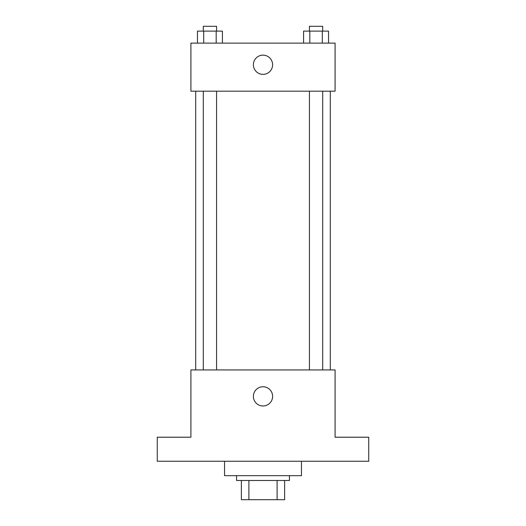 <?xml version="1.0" encoding="UTF-8"?>
<svg xmlns="http://www.w3.org/2000/svg" width="526" height="526" viewBox="0 0 526 526"><rect width="100%" height="100%" fill="white"/><g stroke="black" fill="none" stroke-linecap="round" stroke-linejoin="round"><path stroke-width="0.79" d="M277.103 480.475L277.103 499.7L241.375 499.7L241.375 480.475M277.103 499.7L284.625 499.7L284.625 480.475L284.625 499.7M289.431 475.668L289.431 480.475L236.569 480.475L236.569 475.668M248.897 480.475L248.897 499.7M224.549 461.249L224.549 475.668L301.451 475.668L301.451 461.249M368.733 461.249L157.267 461.249L157.267 437.218L190.912 437.218L190.912 369.936L335.088 369.936L335.088 437.218L368.733 437.218L368.733 461.249M272.613 396.367A9.613 9.613 0 0 1 258.194 404.691A9.613 9.613 0 0 1 258.194 388.043A9.613 9.613 0 0 1 272.613 396.367M330.289 91.182L330.289 369.936M309.426 369.936L309.426 91.182M216.574 91.182L216.574 369.936M335.088 91.182L190.912 91.182L190.912 43.119L335.088 43.119L335.088 91.182M272.613 64.751A9.613 9.613 0 0 1 258.194 73.075A9.613 9.613 0 0 1 258.194 56.427A9.613 9.613 0 0 1 272.613 64.751M328.546 43.119L328.546 31.106L303.574 31.106L303.574 43.119M322.3 31.106L322.3 43.119M309.814 31.106L309.814 43.119M309.426 31.106L309.426 26.3L322.694 26.3L322.694 31.106M222.426 43.119L222.426 31.106L197.454 31.106L197.454 43.119M216.186 31.106L216.186 43.119M203.7 31.106L203.7 43.119M203.306 31.106L203.306 26.3L216.574 26.3L216.574 31.106M195.711 91.182L195.711 369.936M322.694 369.936L322.694 91.182M203.306 91.182L203.306 369.936"/></g></svg>
